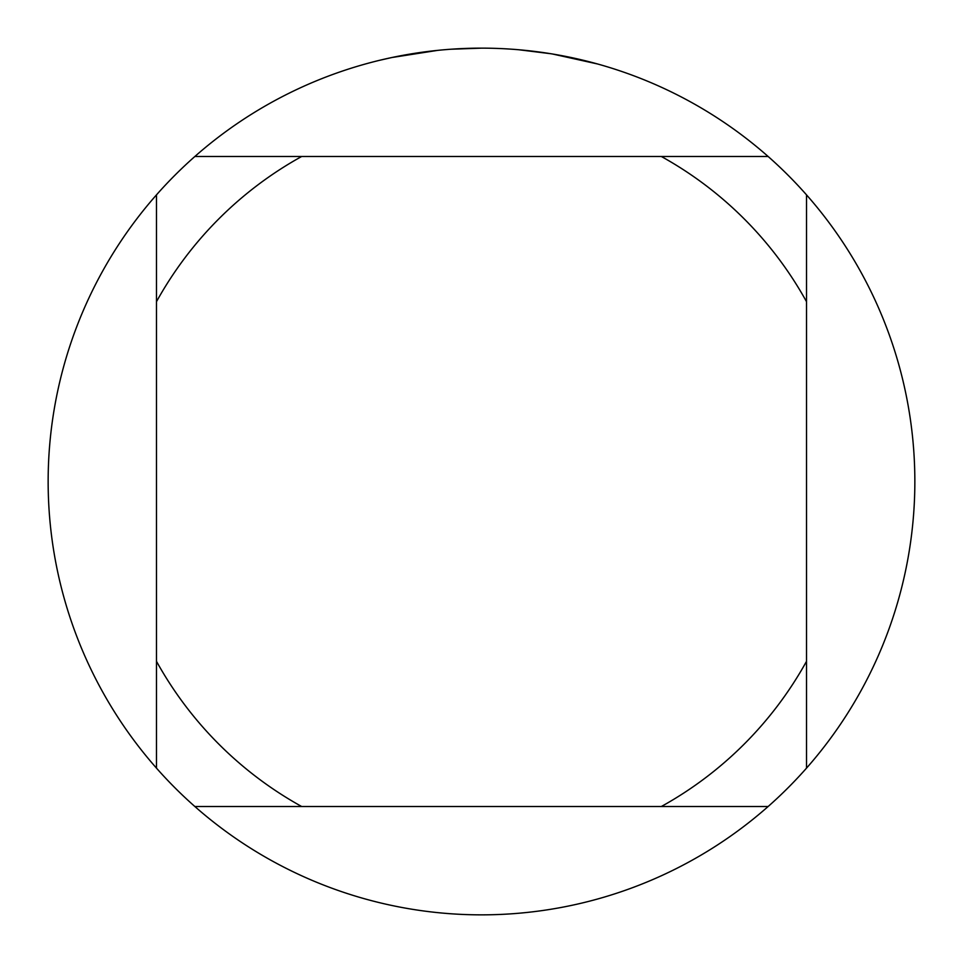 <?xml version="1.0" encoding="UTF-8"?>
<svg xmlns="http://www.w3.org/2000/svg" width="963" height="963" viewBox="0 0 963 963"><rect width="100%" height="100%" fill="white"/><g stroke="black" fill="none" stroke-linecap="round" stroke-linejoin="round"><path stroke-width="1.44" d="M768.137 156.488L194.863 156.488A433.35 433.35 0 0 1 806.513 194.863A433.35 433.35 0 0 1 481.5 914.85A433.35 433.35 0 0 1 156.488 194.863L156.488 768.137M552.63 54.024L597.361 63.931M557.372 54.843L553.412 54.157M550.788 53.723L518.949 49.775M437.515 50.389L391.785 57.539L379.205 60.392M452.911 49.089L459.098 48.728M423.214 52.086L430.377 51.183M481.5 48.15L451.021 49.221M194.863 806.513L301.672 806.513A371.441 371.441 0 0 1 156.488 661.328M301.672 806.513L768.137 806.513M806.513 768.137L806.513 661.328A371.441 371.441 0 0 1 661.328 806.513M806.513 661.328L806.513 194.863M661.328 156.488A371.441 371.441 0 0 1 806.513 301.672M156.488 301.672A371.441 371.441 0 0 1 301.672 156.488M156.488 194.863A433.35 433.35 0 0 1 194.863 156.488"/></g></svg>
